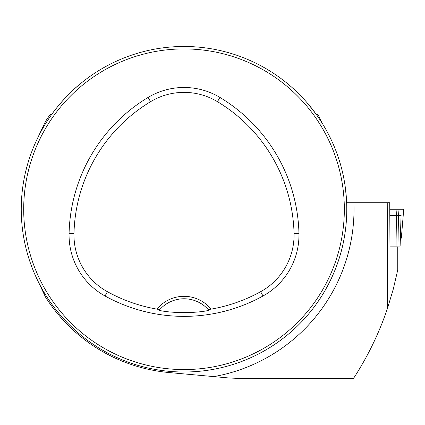 <?xml version="1.0" encoding="UTF-8"?>
<svg xmlns="http://www.w3.org/2000/svg" width="425" height="425" viewBox="0 0 425 425"><rect width="100%" height="100%" fill="white"/><g stroke="black" fill="none" stroke-linecap="round" stroke-linejoin="round"><path stroke-width="0.64" d="M397.768 269.838L397.768 246.925L389.953 246.925L389.73 202.736L353.897 202.736A170.005 170.005 0 0 1 213.849 376.608L228.852 377.974L240.986 378.521L353.451 378.521C367.859 356.394 379.233 332.913 387.573 308.077L387.249 202.736M397.763 246.925L397.763 269.88L393.274 289.143L387.573 308.077M36.438 277.897L45.448 296.942A163.986 163.986 0 0 0 169.198 372.56L213.849 376.608M78.875 84.995C64.685 96.555 51.946 113.799 51.526 114.697L50.017 114.713A163.986 163.986 0 0 0 45.448 121.55L36.438 140.59M345.605 189.715L346.651 202.736L353.897 202.736M308.088 103.897L316.508 114.697L318.012 114.713A163.986 163.986 0 0 1 318.213 114.994L322.623 123.919M21.25 209.243A162.764 162.764 0 0 0 265.397 350.205A162.764 162.764 0 0 0 265.397 68.287A162.764 162.764 0 0 0 21.25 209.243M29.187 259.457L28.395 256.934L29.187 259.457M133.806 364.071L136.324 364.868L133.806 364.071M338.842 159.035L339.639 161.553L338.842 159.035M234.228 54.416L231.705 53.624L234.228 54.416M29.187 159.035L28.395 161.553L29.187 159.035M133.806 54.416L136.324 53.624L133.806 54.416M234.228 364.071L231.705 364.868L234.228 364.071M338.842 259.457L339.639 256.934L338.842 259.457M156.952 309.129L159.726 309.65L159.109 310.362C172.061 313.315 195.883 313.326 208.925 310.362L208.308 309.65L211.076 309.129A34.993 34.993 0 0 0 156.952 309.129A158.371 158.371 0 0 1 107.413 291.704A64.781 64.781 0 0 1 73.987 233.394A158.371 158.371 0 0 1 150.588 101.671A64.781 64.781 0 0 1 217.441 101.671A158.371 158.371 0 0 1 294.047 233.394A64.781 64.781 0 0 1 260.621 291.704A158.371 158.371 0 0 1 211.076 309.129M105.039 295.997A163.28 163.28 0 0 0 262.99 295.997A69.684 69.684 0 0 0 298.95 233.272A163.28 163.28 0 0 0 219.975 97.468A69.684 69.684 0 0 0 148.059 97.468A163.28 163.28 0 0 0 69.084 233.272A69.684 69.684 0 0 0 105.039 295.997L107.413 291.704M23.694 209.243A160.326 160.326 0 0 0 264.18 348.091A160.326 160.326 0 0 0 264.18 70.401A160.326 160.326 0 0 0 23.694 209.243M159.726 309.65A32.555 32.555 0 0 1 208.308 309.65M395.351 280.925L395.473 280.399M389.953 246.07L400.116 246.07L400.993 217.643M389.953 209.243L403.75 209.243L399.033 209.243L398.48 215.677L396.445 215.677L396.998 209.243L399.033 209.243M389.953 215.672L396.445 215.672L396.026 246.07M400.26 240.545L401.349 237.851L403.739 209.243M397.949 246.07L398.48 215.672L401.163 215.672M262.99 295.997L260.621 291.704M219.975 97.468L217.441 101.671M298.95 233.272L294.047 233.394M69.084 233.272L73.987 233.394M148.059 97.468L150.588 101.671"/></g></svg>
